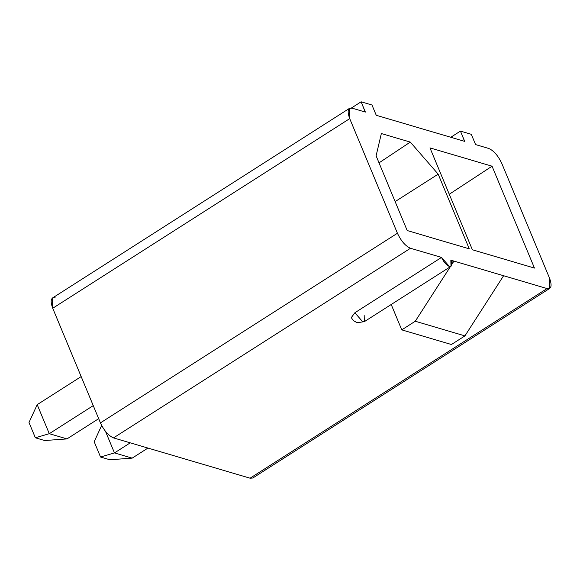 <?xml version="1.0" encoding="UTF-8"?>
<svg xmlns="http://www.w3.org/2000/svg" width="580" height="580" viewBox="0 0 580 580"><rect width="100%" height="100%" fill="white"/><g stroke="black" fill="none" stroke-linecap="round" stroke-linejoin="round"><path stroke-width="0.87" d="M464.928 335.892L503.607 275.732L453.944 261.087L451.82 264.386L453.944 261.087L451.617 262.566L453.944 261.087L450.841 260.166L503.607 275.732L464.928 335.892L451.428 344.513L401.766 329.868L391.21 304.5L401.766 329.868L415.265 321.24L464.928 335.892L415.265 321.24L450.283 266.786L415.265 321.24L401.766 329.868L451.428 344.513L464.928 335.892M349.464 108.366L352.176 108.184C347.833 107.612 347.014 111.092 349.718 118.624L349.464 108.366L52.475 298.004L52.729 308.263L349.718 118.624L397.423 233.24C401.113 241.062 405.471 246.072 410.488 248.262C405.471 246.072 401.113 241.062 397.423 233.24L100.434 422.878L397.423 233.24L349.718 118.624L52.729 308.263L100.434 422.878C104.124 430.701 108.482 435.711 113.499 437.9L410.488 248.262L441.525 257.418L354.866 312.758L351.291 317.615L354.866 312.758L441.525 257.418L410.488 248.262L113.499 437.9L250.074 478.196L547.063 288.557L503.607 275.732L547.063 288.557L250.074 478.196L252.793 478.014L549.782 288.376L547.063 288.557C551.406 289.123 552.225 285.643 549.521 278.11L549.782 288.376M501.816 163.495L549.521 278.11L501.816 163.495C498.126 155.672 493.776 150.662 488.759 148.473C493.776 150.662 498.126 155.672 501.816 163.495M352.176 108.184L365.385 112.078L352.176 108.184M376.246 115.282L464.718 141.382L376.246 115.282M475.578 144.587L488.759 148.473L475.578 144.587M471.301 134.313L475.542 144.5L471.301 134.313L460.44 131.109L450.79 137.272L460.44 131.109L471.301 134.313M464.602 141.346L460.44 131.109L464.682 141.295M371.976 105.009L376.217 115.203L371.976 105.009L361.108 101.804L351.393 108.01L361.108 101.804L371.976 105.009M365.269 112.049L361.108 101.804L365.349 111.998M441.525 257.418C443.743 262.117 446.353 265.118 449.362 266.438C451.972 266.778 452.458 264.69 450.841 260.166L450.993 266.329L449.362 266.438L441.525 257.426M472.374 249.762L429.968 147.885L492.05 166.199L534.455 268.076L472.374 249.762L534.455 268.076L492.05 166.199L429.968 147.885L472.374 249.762M469.271 248.849L407.189 230.536L376.101 155.839L381.35 133.545L410.299 142.085L438.175 174.152L469.271 248.849L438.175 174.152L395.139 201.586L438.175 174.152L410.299 142.085L379.023 162.857L410.299 142.085L381.35 133.545L376.101 155.839L407.189 230.536L469.271 248.849M449.268 194.249L492.05 166.199L449.268 194.249M254.098 475.622L250.074 478.196L113.499 437.9C108.482 435.711 104.124 430.701 100.434 422.878L52.729 308.263C50.025 300.73 50.844 297.25 55.187 297.823M354.866 312.758L362.703 321.769L364.334 321.661L362.703 321.769L354.866 312.758M364.182 315.505L364.334 321.661L357.077 322.726L353.198 320.443L351.27 317.564M37.2 404.651L49.285 433.688L93.249 405.616L49.285 433.688L66.983 438.908L98.68 418.666L66.983 438.908L49.285 433.688L37.2 404.651L81.164 376.579L37.2 404.651L29 422.508L35.358 437.784L49.285 433.688L35.358 437.784L44.674 440.532L66.983 438.908L44.674 440.532L35.358 437.784L29 422.508L37.2 404.651M132.168 458.135L147.944 448.064L132.168 458.135L114.47 452.915L132.168 458.135L109.859 459.766L132.168 458.135M130.246 442.845L114.47 452.915L130.246 442.845M105.531 431.44L114.47 452.915L100.543 457.018L109.859 459.766L100.543 457.018L114.47 452.915L105.531 431.44M94.185 441.735L101.652 425.474L94.185 441.735L100.543 457.018L94.185 441.735M450.993 266.329L364.334 321.661"/></g></svg>
